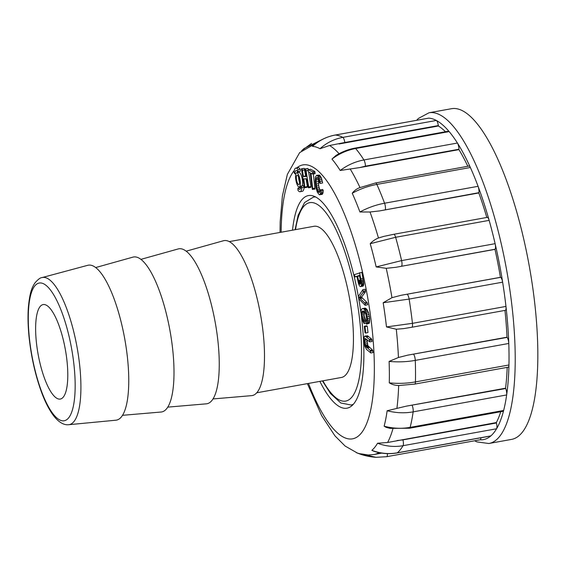 <?xml version="1.0" encoding="UTF-8"?>
<svg xmlns="http://www.w3.org/2000/svg" width="566" height="566" viewBox="0 0 566 566"><rect width="100%" height="100%" fill="white"/><g stroke="black" fill="none" stroke-linecap="round" stroke-linejoin="round"><path stroke-width="0.85" d="M229.35 241.604L314.045 226.28A76.82 22.116 79.7 0 1 351.267 309.114A76.82 22.116 79.7 0 1 341.397 377.472L256.709 392.797M186.235 251.162L223.513 240.734A78.745 22.675 79.7 0 1 262.263 325.507A78.745 22.675 79.7 0 1 251.545 395.648L212.972 398.945M140.984 259.348L178.269 248.92A78.745 22.675 79.7 0 1 217.019 333.692A78.745 22.675 79.7 0 1 206.293 403.834L167.72 407.131M95.739 267.534L133.024 257.106A78.745 22.675 79.7 0 1 171.767 341.878A78.745 22.675 79.7 0 1 161.048 412.027L122.475 415.317M42.054 277.588L87.836 265.277A78.745 22.675 79.7 0 1 126.522 350.064A78.745 22.675 79.7 0 1 115.867 420.205L68.677 424.712C67.128 424.889 60.654 425.575 52.645 414.446C48.704 408.878 45.047 401.584 41.651 392.549C35.318 375.315 31.095 356.538 28.993 336.218C27.946 325.528 27.748 315.849 28.378 307.189C29.906 291.532 32.099 287.344 35.028 282.788C38.191 279.257 40.533 277.524 42.054 277.588A74.776 21.529 79.7 0 1 78.794 358.101A74.776 21.529 79.7 0 1 68.677 424.712M66.427 356.332A48.018 13.825 79.7 0 1 60.265 399.058A48.018 13.825 79.7 0 1 38.113 354.274A48.018 13.825 79.7 0 1 43.165 304.565A48.018 13.825 79.7 0 1 66.427 356.332M370.822 352.979L370.178 350.368L365.643 346.116L364.709 342.232L365.091 338.454L369.86 341.892L369.343 339.388L365.763 336.501L364.462 336.211L363.825 339.317L364.858 346.328L366.506 349.378L370.822 352.979L373.086 352.576L372.435 349.958L367.9 345.706L366.902 339.487M369.86 341.892L372.117 341.482L371.6 338.977L367.525 335.801L364.851 336.105M367.284 326.193L366.598 325.79L364.292 326.327L364.978 332.652L365.671 333.063L367.971 332.525L367.284 326.193L365.028 326.603L364.334 326.2M354.995 276.894L356.7 276.258L357.005 276.611L358.441 283.432L359.502 285.943L360.252 286.587L362.877 286.191L363.669 284.946L363.775 283.17L361.851 272.296L354.486 274.602L354.995 276.894L356.941 276.541M300.631 188.301A9.601 2.766 79.7 0 1 300.178 187.721L297.914 188.131L297.907 190.19A12.006 3.453 -100.3 0 0 300.079 191.725A12.006 3.453 -100.3 0 0 301.883 187.572L301.091 186.044L303.355 185.634L304.14 187.162A12.006 3.453 -100.3 0 1 302.343 191.315L300.079 191.725M302.202 185.839A7.202 2.073 -100.3 0 0 301.94 177.682A7.202 2.073 -100.3 0 0 298.919 172.411L296.662 172.821A7.202 2.073 -100.3 0 0 295.813 179.755A7.202 2.073 -100.3 0 0 298.912 186.971A7.202 2.073 -100.3 0 0 299.223 186.999A7.202 2.073 -100.3 0 0 299.98 179.542A7.202 2.073 -100.3 0 0 296.662 172.821M294.787 173.776L294.002 172.248A12.006 3.453 79.7 0 1 295.806 168.095L298.07 167.692A12.006 3.453 79.7 0 1 300.242 169.227L300.235 171.279L297.971 171.689A9.601 2.766 -100.3 0 0 296.23 170.458A9.601 2.766 -100.3 0 0 294.787 173.776L295.947 173.571M297.518 171.109A9.601 2.766 -100.3 0 0 297.122 172.736M292.523 230.171A108.035 31.102 79.7 0 1 308.491 195.567A108.035 31.102 79.7 0 1 360.938 312.856M361.589 318A108.035 31.102 79.7 0 1 346.951 408.185A108.035 31.102 79.7 0 1 319.875 381.364M312.757 189.525L311.031 173.889L311.116 173.196L312.842 174.08L315.099 173.677L314.838 171.47L310.529 169.255L307.961 169.779L308.42 171.816L310.147 172.701L312.326 189.306L315.021 189.115L313.288 173.479M304.841 187.7L303.8 178.955L304.324 178.806L306.694 179.068L308.003 187.105L308.505 187.806L308.711 186.95L305.753 168.887L305.159 168.873L306.27 176.479L303.949 176.571L306.213 176.16L305.64 175.955L304.267 168.371L301.402 168.767L304.352 186.858L304.841 187.7L307.097 187.289L307.373 186.589L306.057 178.545M308.222 169.68L308.017 168.477L305.159 168.873M308.505 187.806L310.769 187.396L310.975 186.539L308.583 171.901M318.757 192.412L317.639 190.799L316.727 187.912L316.033 181.948L316.224 178.424L316.635 177.59L317.774 177.915L319.797 183.207L320.363 183.37L319.075 178.283L317.88 176.139L316.606 175.311L315.375 177.087L315.198 181.559L315.892 187.332L317.328 192.221L319.266 194.725L322.118 194.393L322.924 193.176L323.236 190.395L322.648 189.461L320.384 189.872L319.641 192.291L318.757 192.412L319.663 192.249M320.363 183.37L322.627 182.96L321.339 177.873L319.472 175.113L316.606 175.311M320.038 190.629L318.665 185.669L318.389 178.821M365.403 290.889L365.134 289.233L362.87 289.636L358.42 296.365L359.028 299.06L365.148 305.293L367.695 304.72L366.895 302.407L361.525 297.143L365.36 291.992L365.403 290.889L363.146 291.299L362.87 289.636M366.308 321.686L364.15 315.8L364.377 311.003M364.044 322.068L361.886 316.203L361.823 312.156L362.565 311.01L364.568 311.774L365.919 314.335L366.775 319.514L366.131 322.429L366.499 324.184L369.223 323.306L369.662 318.283L368.544 312.8L366.832 309.298L365.049 308.137L362.24 308.64L361.334 309.63L360.924 311.795L361.808 318.962L364.122 323.653L364.044 322.068L366.308 321.658M403.565 328.62L396.285 329.228L386.479 326.929A156.096 44.94 -100.3 0 0 383.168 302.746L391.962 297.681L401.153 295.282L500.57 277.361A4.804 1.38 79.7 0 1 502.636 282.165A163.249 47.006 -100.3 0 0 495.116 243.677A4.804 1.38 79.7 0 1 495.08 249.238L395.691 267.329L386.224 268.312L376.171 266.926A156.096 44.94 -100.3 0 0 370.221 243.698C372.548 241.144 375.293 239.241 378.463 238.003L384.038 236.333M500.57 277.361L500.436 277.319A158.452 45.62 79.7 0 0 494.974 249.365L495.08 249.238M376.171 266.926L401.605 260.601L495.116 243.677A163.249 47.006 -100.3 0 0 489.144 220.372L395.634 237.288A4.804 1.38 -100.3 0 0 393.759 234.289L487.269 217.372A4.804 1.38 79.7 0 1 489.144 220.372A163.249 47.006 -100.3 0 0 478.079 186.306A4.804 1.38 79.7 0 1 478.878 192.681L379.538 210.92L370.015 212.002L359.919 211.988A156.096 44.94 -100.3 0 0 352.236 193.247C354.281 190.572 356.87 188.676 359.99 187.551L359.551 187.728M486.795 217.457A158.452 45.62 79.7 0 0 478.822 192.956L478.878 192.681M359.919 211.988C367.794 207.722 376.008 204.8 384.569 203.222L478.079 186.306A163.249 47.006 -100.3 0 0 470.367 167.501L376.857 184.417A4.804 1.38 -100.3 0 0 375.534 182.974L469.044 166.057A4.804 1.38 79.7 0 1 470.367 167.501A163.249 47.006 -100.3 0 0 457.434 143.035A4.804 1.38 79.7 0 1 458.948 149.254L365.438 166.171L359.665 167.6L340.194 170.472A156.096 44.94 -100.3 0 0 331.952 159.074L335.871 155.558M467.813 166.277A158.452 45.62 79.7 0 0 458.955 149.636L458.948 149.254M340.194 170.472C347.467 165.046 355.377 161.536 363.924 159.952L457.434 143.035A163.249 47.006 -100.3 0 0 449.156 131.595L355.646 148.518A4.804 1.38 -100.3 0 0 354.946 148.122L448.456 131.206A4.804 1.38 79.7 0 1 449.156 131.595A163.249 47.006 -100.3 0 0 436.329 120.459A4.804 1.38 79.7 0 1 438.332 125.574L344.821 142.49L329.568 145.504L320.009 148.709A156.096 44.94 -100.3 0 0 312.453 146.382L313.663 145.207M445.477 131.744A158.452 45.62 79.7 0 0 438.395 125.999L438.332 125.574M428.554 118.16A4.804 1.38 79.7 0 1 428.653 118.131A4.804 1.38 79.7 0 1 428.752 118.124L335.242 135.048C326.695 136.632 319.104 140.418 312.453 146.382M480.916 437.766A4.804 1.38 79.7 0 1 480.173 439.775A4.804 1.38 79.7 0 1 480.074 439.782M480.124 439.789A163.249 47.006 -100.3 0 0 490.842 435.898A4.804 1.38 79.7 0 1 490.63 436.011L397.12 452.927A4.804 1.38 -100.3 0 0 397.332 452.814L490.842 435.898A163.249 47.006 -100.3 0 0 496.573 428.766A163.249 47.006 -100.3 0 0 503.648 410.456A4.804 1.38 79.7 0 1 503.054 411.312L409.543 428.229A4.804 1.38 -100.3 0 0 410.138 427.372L503.648 410.456A163.249 47.006 -100.3 0 0 506.655 394.948A163.249 47.006 -100.3 0 0 508.954 364.985A4.804 1.38 79.7 0 1 508.204 367.185L414.694 384.102A4.804 1.38 -100.3 0 0 415.444 381.909L508.954 364.985A163.249 47.006 -100.3 0 0 508.784 343.463A163.249 47.006 -100.3 0 0 505.962 306.425A4.804 1.38 79.7 0 1 505.297 310.345L411.786 327.261A4.804 1.38 -100.3 0 0 412.451 323.342L505.962 306.425A163.249 47.006 -100.3 0 0 504.44 294.341A163.249 47.006 -100.3 0 0 502.636 282.165L409.126 299.081L383.168 302.746M397.056 440.525L402.935 439.895L496.446 422.979A4.804 1.38 79.7 0 1 496.573 428.766L403.063 445.69C394.502 447.19 386.005 446.376 377.557 443.242L387.597 442.492L496.34 422.561A158.452 45.62 79.7 0 0 500.74 411.73M496.446 422.979L496.34 422.561M406.282 406.155L505.707 388.524A4.804 1.38 79.7 0 1 506.655 394.948L413.145 411.864C404.584 413.378 395.917 413.003 387.144 410.739L406.282 406.155L505.565 388.191A158.452 45.62 79.7 0 0 507.2 367.362M407.718 355.151L507.15 337.393A4.804 1.38 79.7 0 1 508.784 343.463L415.274 360.386C406.706 361.907 397.99 362.247 389.111 361.405L398.443 357.5L407.718 355.151L507.009 337.187A158.452 45.62 79.7 0 0 504.964 310.401M307.373 383.628L321.58 415.508L334.973 435.891L345.14 446.065L357.288 452.998A156.096 44.94 -100.3 0 0 361.823 453.96L368.247 455.007M374.168 451.35L371.848 450.345A156.096 44.94 -100.3 0 0 377.557 443.242M389.981 428.356L386.062 427.316L384.144 426.191A156.096 44.94 -100.3 0 0 387.144 410.739M399.808 385.481L398.662 385.481C395.344 385.496 392.217 384.618 389.281 382.849A156.096 44.94 -100.3 0 0 389.111 361.405M438.395 125.999L339.105 143.962M458.955 149.636L359.665 167.6M478.822 192.956L379.538 210.92M494.974 249.365L395.691 267.329M401.153 295.282L500.436 277.319M416.618 120.31L418.394 118.45L429.021 112.768L451.64 108.679A168.052 48.386 79.7 0 1 533.059 289.877A168.052 48.386 79.7 0 1 511.48 439.407L488.854 443.503L476.919 441.912L474.605 440.787M386.479 326.929L412.451 323.342A163.249 47.006 79.7 0 0 409.126 299.081A4.804 1.38 -100.3 0 0 407.06 294.278M401.57 266.161A4.804 1.38 -100.3 0 0 401.605 260.601A163.249 47.006 79.7 0 0 395.634 237.288L370.221 243.698M385.368 209.597A4.804 1.38 -100.3 0 0 384.569 203.222A163.249 47.006 79.7 0 0 376.857 184.417C368.303 185.995 360.096 188.938 352.236 193.247M365.438 166.171A4.804 1.38 -100.3 0 0 363.924 159.952A163.249 47.006 79.7 0 0 355.646 148.518C347.1 150.103 339.197 153.619 331.952 159.074M320.009 148.709C326.674 142.745 334.28 138.967 342.819 137.375L436.329 120.459A163.249 47.006 -100.3 0 0 428.752 118.124M302.428 149.997L304.055 148.533L322.769 139.208M301.628 150.719L311.576 143.396M480.173 439.775L386.663 456.698A4.804 1.38 -100.3 0 1 386.564 456.698L376.036 457.321M376.008 457.321L361.823 453.96M362.311 454.165L363.344 454.364M371.848 450.345C380.274 453.5 388.771 454.321 397.332 452.814A163.249 47.006 79.7 0 0 403.063 445.69A4.804 1.38 -100.3 0 0 402.935 439.895M384.144 426.191C392.91 428.49 401.57 428.887 410.138 427.372A163.249 47.006 79.7 0 0 413.145 411.864A4.804 1.38 -100.3 0 0 412.197 405.44M389.281 382.849C398.16 383.748 406.876 383.43 415.444 381.909A163.249 47.006 79.7 0 0 415.274 360.386A4.804 1.38 -100.3 0 0 413.64 354.309M295.806 168.095A12.006 3.453 79.7 0 1 297.978 169.63L300.242 169.227M297.978 169.63L297.971 171.689M312.729 188.52L314.986 188.11M311.031 173.889L312.085 173.698M312.842 174.08L312.779 173.005L315.043 172.595M312.779 173.005L312.574 171.88L314.838 171.47M312.574 171.88L308.265 169.666M305.109 186.999L307.373 186.589M303.8 178.955L304.572 178.814M308.711 186.95L310.975 186.539M306.086 170.868L308.046 170.515M305.753 168.887L308.017 168.477M303.949 176.571L303.376 176.366L305.64 175.955M303.376 176.366L302.393 170.331L304.657 169.927M302.393 170.331L302.003 168.781L304.267 168.371M302.003 168.781L301.402 168.767M319.861 194.803L320.872 192.39L320.972 190.806L320.384 189.872M320.972 190.806L323.236 190.395M318.191 191.803L319.932 191.485M317.639 190.799L319.903 190.395M317.137 189.49L319.401 189.079M316.727 187.912L318.991 187.509M316.408 186.08L318.665 185.669M316.175 184.07L318.432 183.66M316.033 181.948L318.297 181.537M316.04 179.988L318.297 179.578M316.224 178.424L317.908 178.12M316.635 177.59L317.165 177.491M320.031 181.488L322.295 181.078M319.592 179.776L321.856 179.372M319.075 178.283L321.339 177.873M318.502 177.066L320.766 176.656M317.88 176.139L320.137 175.729M317.215 175.524L319.472 175.113M320.335 194.386L322.599 193.975M320.66 193.586L322.924 193.176M320.872 192.39L323.136 191.987M298.586 184.622A4.804 1.38 -100.3 0 0 298.798 184.636A4.804 1.38 -100.3 0 0 299.301 179.663A4.804 1.38 -100.3 0 0 297.086 175.184A4.804 1.38 -100.3 0 0 296.52 179.804A4.804 1.38 -100.3 0 0 298.586 184.622M298.6 177.08A4.804 1.38 -100.3 0 0 299.548 182.33M301.883 187.572L304.14 187.162M301.091 186.044A9.601 2.766 79.7 0 1 299.647 189.362A9.601 2.766 79.7 0 1 297.914 188.131M357.606 276.293L359.431 275.295L360.684 282.045L360.153 284.224L359.007 282.809L357.606 276.293L359.551 275.939M358.42 280.453L360.372 280.099M357.606 275.918L359.488 275.578M359.806 284.167L360.379 284.068M359.629 284.033L360.507 283.87M359.46 283.814L360.599 283.608M359.29 283.524L360.669 283.276M359.148 283.205L360.705 282.922M359.007 282.809L360.712 282.498M358.858 282.335L360.684 282.002M358.717 281.783L360.606 281.436M358.568 281.153L360.5 280.807M360.613 286.601L363.209 285.993M360.945 286.403L363.471 285.589M361.207 286L361.405 285.356L363.669 284.946M361.405 285.356L361.511 284.542L363.775 284.132M361.511 284.542L361.511 283.58L363.775 283.17M361.511 283.58L361.412 282.427L363.676 282.024M361.412 282.427L361.264 281.38L363.521 280.969M361.264 281.38L361.058 280.22L363.315 279.809M361.058 280.22L360.775 278.769L363.039 278.359M360.775 278.769L359.587 272.706M365.148 305.293L367.695 304.72M365.431 305.131L365.155 303.468L367.419 303.065M365.155 303.468L364.631 302.817L366.895 302.407M364.631 302.817L360.188 298.494L362.452 298.084M360.188 298.494L359.636 297.985L361.9 297.575M359.636 297.985L359.261 297.553L361.525 297.143M359.261 297.553L361.915 296.697M359.651 297.108L363.096 292.403L365.36 291.992M363.096 292.403L363.146 291.299M364.122 323.653L366.308 323.257M363.634 321.014L365.898 320.604M363.061 320.13L365.318 319.719M362.565 318.998L364.829 318.594M362.176 317.682L364.44 317.271M361.886 316.203L364.15 315.8M361.709 314.668L363.973 314.257M361.688 313.281L363.952 312.871M361.823 312.156L364.08 311.753M362.113 311.413L363.719 311.123M366.499 324.184L369.223 323.306M366.959 323.717L367.284 322.931L369.548 322.521M367.284 322.931L367.476 321.813L369.74 321.403M367.476 321.813L367.518 320.391L369.782 319.981M367.518 320.391L367.398 318.693L369.662 318.283M367.398 318.693L367.136 316.783L369.4 316.373M367.136 316.783L366.761 314.937L369.018 314.526M366.761 314.937L366.28 313.21L368.544 312.8M366.28 313.21L365.749 311.781L368.013 311.371M365.749 311.781L365.162 310.578L367.419 310.175M365.162 310.578L364.575 309.708L366.832 309.298M364.575 309.708L363.995 309.107L366.252 308.696M363.995 309.107L363.393 308.711L365.65 308.307M363.393 308.711L365.049 308.137M362.785 308.548L362.24 308.64M365.671 333.063L367.971 332.525M365.714 332.935L365.028 326.603M370.673 351.182L372.937 350.779M370.178 350.368L372.435 349.958M367.101 347.864L369.357 347.453M366.52 347.333L368.784 346.93M366.032 346.753L368.296 346.342M365.643 346.116L367.9 345.706M365.332 345.38L367.589 344.977M364.971 344.001L367.228 343.59M364.709 342.232L366.973 341.822M364.596 340.336L366.86 339.925M364.73 339.034L366.025 338.801M369.775 340.322L372.039 339.911M369.343 339.388L371.6 338.977M366.351 336.954L368.608 336.544M365.763 336.501L368.027 336.091M365.261 336.211L367.525 335.801M353.283 404.287A105.63 30.415 79.7 0 1 351.054 405.001L352.943 404.662M295.091 229.711L298.126 215.299L304.565 202.557L313.444 197.11A105.63 30.415 79.7 0 1 315.786 197.003M295.544 229.626A100.833 29.029 79.7 0 1 325.903 212.632A100.833 29.029 79.7 0 1 358.618 311.378A100.833 29.029 79.7 0 1 354.571 392.945A100.833 29.029 79.7 0 1 322.896 380.819M73.163 358.405A69.993 20.15 79.7 0 1 49.136 407.966A69.993 20.15 79.7 0 1 32.849 289.063A69.993 20.15 79.7 0 1 73.163 358.405M308.498 383.423A139.243 40.094 -100.3 0 0 367.079 422.477A139.243 40.094 -100.3 0 0 357.882 253.837A139.243 40.094 -100.3 0 0 296.747 167.925M294.263 170.486A139.243 40.094 -100.3 0 0 281.139 232.23M378.916 452.609A158.452 45.62 79.7 0 1 374.027 454.519L381.76 453.118M392.931 428.752A158.452 45.62 79.7 0 1 387.597 442.492M398.662 385.481A158.452 45.62 79.7 0 1 396.908 408.348M396.285 329.228A158.452 45.62 79.7 0 1 398.443 357.5M386.224 268.312A158.452 45.62 79.7 0 1 391.962 297.681M370.015 212.002A158.452 45.62 79.7 0 1 378.463 238.003M350.121 168.88A158.452 45.62 79.7 0 1 359.919 187.396M329.568 145.504A158.452 45.62 79.7 0 1 339.084 153.704M429.021 112.768A168.052 48.386 79.7 0 1 510.44 293.973A168.052 48.386 79.7 0 1 488.854 443.503M428.653 118.131L335.143 135.048A4.804 1.38 -100.3 0 1 335.242 135.048A163.249 47.006 79.7 0 1 342.819 137.375A4.804 1.38 -100.3 0 1 344.821 142.49M313.861 145.03C320.186 139.852 327.275 136.526 335.143 135.048A4.804 1.38 -100.3 0 0 335.044 135.083M376.008 457.307L386.663 456.698A4.804 1.38 -100.3 0 0 387.399 453.628M313.444 197.11L315.333 196.77M351.054 405.001L340.838 403.013L330.48 393.519L322.443 380.904M368.296 455.007L374.027 454.519M316.691 142.865L299.64 152.629L287.344 174.441L282.384 196.006L280.184 221.773L280.021 232.435M411.786 327.261L403.296 328.662M393.759 234.289L383.677 236.418M359.573 187.721L375.534 182.974M336.006 155.473C341.977 151.808 348.288 149.36 354.946 148.122M376.086 457.321C369.053 456.833 362.438 455.262 356.24 452.588M397.12 452.927C389.528 454.25 381.951 453.755 374.395 451.435M409.543 428.229L390.101 428.37M414.694 384.102L399.384 385.481M299.223 186.999L301.02 186.674"/></g></svg>
